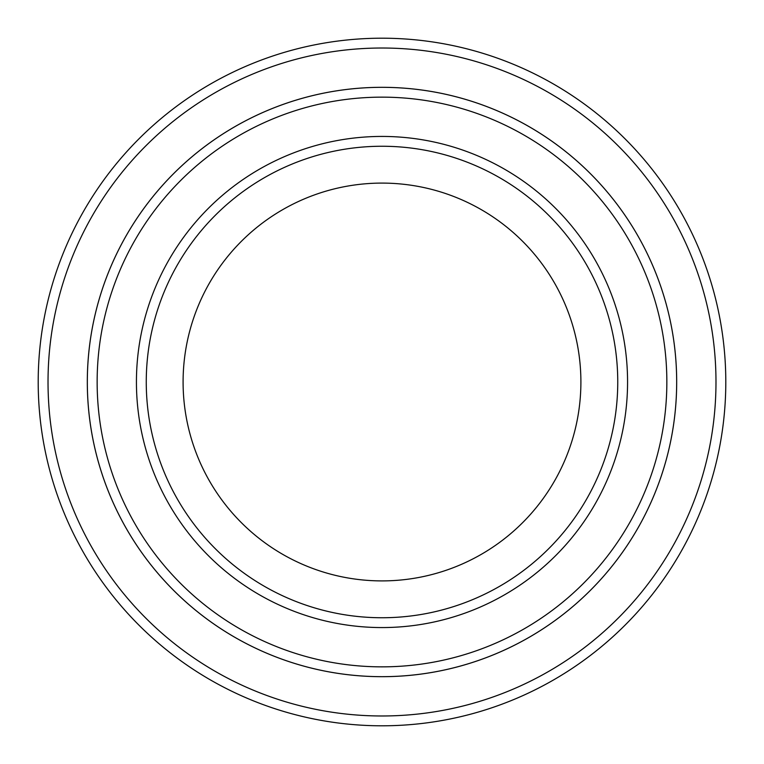 <?xml version="1.0" encoding="UTF-8"?>
<svg xmlns="http://www.w3.org/2000/svg" width="764" height="764" viewBox="0 0 764 764"><rect width="100%" height="100%" fill="white"/><g stroke="black" fill="none" stroke-linecap="round" stroke-linejoin="round"><path stroke-width="1.15" d="M97.143 382A284.857 284.857 0 0 0 524.429 628.686A284.857 284.857 0 0 0 524.429 135.314A284.857 284.857 0 0 0 97.143 382M87.325 382A294.675 294.675 0 0 0 382 676.675A294.675 294.675 0 0 0 676.675 382A294.675 294.675 0 0 0 382 87.325A294.675 294.675 0 0 0 87.325 382M617.751 382A235.751 235.751 0 0 1 264.124 586.16A235.751 235.751 0 0 1 264.124 177.84A235.751 235.751 0 0 1 617.751 382M580.898 382A198.898 198.898 0 0 1 282.546 554.253A198.898 198.898 0 0 1 282.546 209.747A198.898 198.898 0 0 1 580.898 382M48.027 382A333.973 333.973 0 0 0 548.991 671.231A333.973 333.973 0 0 0 548.991 92.769A333.973 333.973 0 0 0 48.027 382M676.684 382A294.684 294.684 0 0 1 234.653 637.205A294.684 294.684 0 0 1 234.653 126.795A294.684 294.684 0 0 1 676.684 382M725.8 382A343.8 343.8 0 0 0 382 38.2A343.8 343.8 0 0 0 38.2 382A343.8 343.8 0 0 0 382 725.8A343.8 343.8 0 0 0 725.8 382M136.431 382A245.569 245.569 0 0 0 504.784 594.669A245.569 245.569 0 0 0 504.784 169.331A245.569 245.569 0 0 0 136.431 382"/></g></svg>
